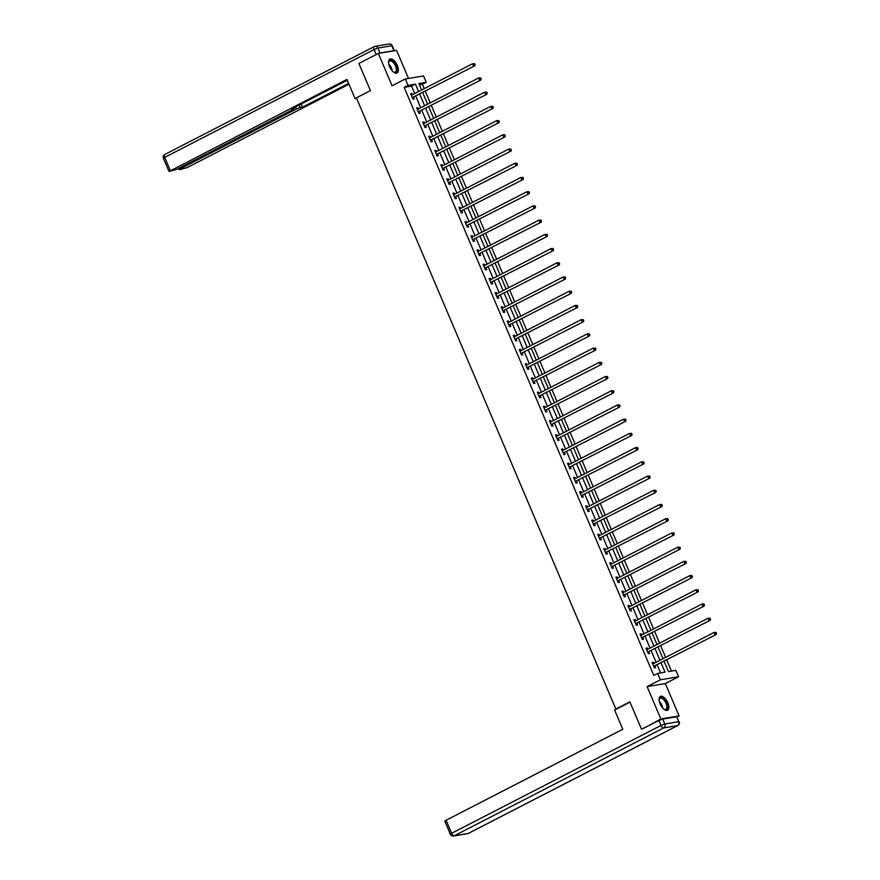 <?xml version="1.0" encoding="UTF-8"?>
<svg xmlns="http://www.w3.org/2000/svg" width="880" height="880" viewBox="0 0 880 880"><rect width="100%" height="100%" fill="white"/><g stroke="black" fill="none" stroke-linecap="round" stroke-linejoin="round"><path stroke-width="1.32" d="M667.81 702.669A7.788 3.751 62.7 0 0 660.407 696.388A7.788 3.751 62.7 0 0 660.132 703.956A7.788 3.751 62.7 0 0 667.535 710.248A7.788 3.751 62.7 0 0 667.81 702.669M397.309 65.395A7.788 3.751 62.7 0 0 389.895 59.114A7.788 3.751 62.7 0 0 389.62 66.682A7.788 3.751 62.7 0 0 397.034 72.974A7.788 3.751 62.7 0 0 397.309 65.395M664.136 661.353L668.481 671.605L675.873 670.362L678.579 676.742L660.352 679.8L657.646 673.42L665.027 672.177L661.1 662.915M677.149 716.914L679.085 715.913L665.346 683.562L678.579 676.742M408.496 78.452L396.583 50.391L378.356 53.438L392.084 85.8L405.317 78.98L423.544 75.933L426.261 82.313L418.869 83.545L421.608 89.991M424.204 88.649L422.367 84.315L426.261 82.313M671.44 671.11L666.732 660.022M665.621 657.382L660.704 645.799M659.582 643.17L654.665 631.576M653.554 628.947L648.626 617.364M647.515 614.735L642.598 603.141M641.476 600.512L636.559 588.929M635.448 586.3L630.52 574.706M629.409 572.077L624.492 560.494M623.37 557.854L618.453 546.271M617.342 543.642L612.414 532.048M611.303 529.419L606.386 517.836M605.264 515.207L600.347 503.613M599.236 500.984L594.308 489.401M593.197 486.772L588.28 475.178M587.158 472.549L582.241 460.955M581.13 458.326L576.202 446.743M575.091 444.114L570.174 432.52M569.052 429.891L564.135 418.308M563.024 415.679L558.096 404.085M556.985 401.456L552.068 389.873M550.946 387.233L546.029 375.65M544.918 373.021L539.99 361.427M538.879 358.798L533.962 347.215M532.84 344.586L527.923 332.992M526.812 330.363L521.884 318.78M520.773 316.151L515.856 304.557M514.734 301.928L509.817 290.345M508.706 287.705L503.778 276.122M502.667 273.493L497.75 261.899M496.628 259.27L491.711 247.687M490.6 245.058L485.672 233.464M484.561 230.835L479.644 219.252M478.522 216.623L473.605 205.029M472.494 202.4L467.566 190.817M466.455 188.177L461.538 176.594M460.416 173.965L455.499 162.371M454.388 159.742L449.46 148.159M448.349 145.53L443.432 133.936M442.31 131.307L437.393 119.724M436.282 117.095L431.354 105.501M430.243 102.872L425.326 91.289M643.016 728.717L660.858 718.971L679.085 715.913M641.399 728.992L629.871 701.833L615.857 709.049L356.411 97.834L370.425 90.618L358.897 63.459L378.356 53.438M615.857 709.049L616.836 708.884M422.367 84.315L419.408 84.81M414.678 93.555L411.521 86.13L404.14 87.362L653.752 675.422L657.646 673.42M660.605 672.925L657.206 664.928M656.095 662.299L651.178 650.705M650.056 648.076L645.139 636.482M644.028 633.853L639.1 622.27M637.989 619.641L633.072 608.047M631.95 605.418L627.033 593.835M625.922 591.206L620.994 579.612M619.883 576.983L614.966 565.4M613.844 562.76L608.927 551.177M607.816 548.548L602.888 536.954M601.777 534.325L596.86 522.742M595.738 520.113L590.821 508.519M589.71 505.89L584.782 494.307M583.671 491.678L578.754 480.084M577.632 477.455L572.715 465.872M571.604 463.232L566.676 451.649M565.565 449.02L560.648 437.426M559.526 434.797L554.609 423.214M553.498 420.585L548.57 408.991M547.459 406.362L542.542 394.779M541.42 392.15L536.503 380.556M535.392 377.927L530.464 366.344M529.353 363.704L524.436 352.121M523.314 349.492L518.397 337.898M517.286 335.269L512.358 323.686M511.247 321.057L506.33 309.463M505.208 306.834L500.291 295.251M499.18 292.622L494.252 281.028M493.141 278.399L488.224 266.805M487.102 264.176L482.185 252.593M481.074 249.964L476.146 238.37M475.035 235.741L470.118 224.158M468.996 221.529L464.079 209.935M462.968 207.306L458.04 195.723M456.929 193.083L452.012 181.5M450.89 178.871L445.973 167.277M444.862 164.648L439.934 153.065M438.823 150.436L433.906 138.842M432.784 136.213L427.867 124.63M426.756 122.001L421.828 110.407M420.717 107.778L415.8 96.195M412.412 94.732L411.884 93.489L410.652 93.698L412.973 99.165L414.205 98.956L413.578 97.482M418.44 108.944L417.912 107.701L416.68 107.91L419.001 113.377L420.233 113.179L419.606 111.694M424.479 123.167L423.951 121.924L422.719 122.133L425.04 127.6L426.272 127.391L425.645 125.917M430.518 137.39L429.99 136.147L428.758 136.345L431.079 141.812L432.311 141.614L431.684 140.14M436.546 151.602L436.018 150.359L434.786 150.568L437.107 156.035L438.339 155.826L437.712 154.352M442.585 165.825L442.057 164.582L440.825 164.78L443.146 170.258L444.378 170.049L443.751 168.575M448.624 180.037L448.096 178.794L446.864 179.003L449.185 184.47L450.417 184.261L449.79 182.787M454.652 194.26L454.124 193.017L452.892 193.226L455.213 198.693L456.445 198.484L455.818 197.01M460.691 208.483L460.163 207.229L458.931 207.438L461.252 212.905L462.484 212.707L461.857 211.233M466.73 222.695L466.202 221.452L464.97 221.661L467.291 227.128L468.523 226.919L467.896 225.445M472.758 236.918L472.23 235.675L470.998 235.873L473.319 241.351L474.551 241.142L473.924 239.668M478.797 251.13L478.269 249.887L477.037 250.096L479.358 255.563L480.59 255.354L479.963 253.88M484.836 265.353L484.308 264.11L483.076 264.319L485.397 269.786L486.629 269.577L486.002 268.103M490.864 279.565L490.336 278.322L489.104 278.531L491.425 283.998L492.657 283.8L492.03 282.315M496.903 293.788L496.375 292.545L495.143 292.754L497.464 298.221L498.696 298.012L498.069 296.538M502.942 308.011L502.414 306.768L501.182 306.966L503.503 312.433L504.735 312.235L504.108 310.761M508.97 322.223L508.442 320.98L507.21 321.189L509.531 326.656L510.763 326.447L510.136 324.973M515.009 336.446L514.481 335.203L513.249 335.401L515.57 340.879L516.802 340.67L516.175 339.196M521.048 350.658L520.52 349.415L519.288 349.624L521.609 355.091L522.841 354.882L522.214 353.408M527.076 364.881L526.548 363.638L525.316 363.847L527.637 369.314L528.869 369.105L528.242 367.631M533.115 379.093L532.587 377.85L531.355 378.059L533.676 383.526L534.908 383.328L534.281 381.843M539.154 393.316L538.626 392.073L537.394 392.282L539.715 397.749L540.947 397.54L540.32 396.066M545.182 407.539L544.654 406.296L543.422 406.494L545.743 411.961L546.975 411.763L546.348 410.289M551.221 421.751L550.693 420.508L549.461 420.717L551.782 426.184L553.014 425.975L552.387 424.501M557.26 435.974L556.732 434.731L555.5 434.929L557.821 440.407L559.053 440.198L558.426 438.724M563.288 450.186L562.76 448.943L561.528 449.152L563.849 454.619L565.081 454.41L564.454 452.936M569.327 464.409L568.799 463.166L567.567 463.375L569.888 468.842L571.12 468.633L570.493 467.159M575.366 478.621L574.838 477.378L573.606 477.587L575.927 483.054L577.159 482.856L576.532 481.371M581.394 492.844L580.866 491.601L579.634 491.81L581.955 497.277L583.187 497.068L582.56 495.594M587.433 507.067L586.905 505.824L585.673 506.022L587.994 511.489L589.226 511.291L588.599 509.817M593.472 521.279L592.944 520.036L591.712 520.245L594.033 525.712L595.265 525.503L594.638 524.029M599.5 535.502L598.972 534.259L597.74 534.457L600.061 539.935L601.293 539.726L600.666 538.252M605.539 549.714L605.011 548.471L603.779 548.68L606.1 554.147L607.332 553.938L606.705 552.464M611.578 563.937L611.05 562.694L609.818 562.903L612.139 568.37L613.371 568.161L612.744 566.687M617.606 578.149L617.078 576.906L615.846 577.115L618.167 582.582L619.399 582.384L618.772 580.899M623.645 592.372L623.117 591.129L621.885 591.338L624.206 596.805L625.438 596.596L624.811 595.122M629.684 606.595L629.156 605.352L627.924 605.55L630.245 611.017L631.477 610.819L630.85 609.345M635.712 620.807L635.184 619.564L633.952 619.773L636.273 625.24L637.505 625.031L636.878 623.557M641.751 635.03L641.223 633.787L639.991 633.985L642.312 639.463L643.544 639.254L642.917 637.78M647.79 649.242L647.262 647.999L646.03 648.208L648.351 653.675L649.583 653.466L648.956 651.992M653.818 663.465L653.29 662.222L652.058 662.431L654.379 667.898L655.611 667.689L654.984 666.215M665.346 683.562L647.119 686.609L660.858 718.971M647.119 686.609L660.352 679.8M404.14 87.362L408.023 85.36L405.317 78.98M422.719 92.62L427.636 104.214M428.758 106.843L433.675 118.426M434.786 121.066L439.714 132.649M440.825 135.278L445.742 146.872M446.864 149.501L451.781 161.084M452.892 163.713L457.82 175.307M458.931 177.936L463.848 189.519M464.97 192.148L469.887 203.742M470.998 206.371L475.926 217.954M477.037 220.594L481.954 232.177M483.076 234.806L487.993 246.4M489.104 249.029L494.032 260.612M495.143 263.241L500.06 274.835M501.182 277.464L506.099 289.047M507.21 291.676L512.138 303.27M513.249 305.899L518.166 317.493M519.288 320.122L524.205 331.705M525.316 334.334L530.244 345.928M531.355 348.557L536.272 360.14M537.394 362.769L542.311 374.363M543.422 376.992L548.35 388.575M549.461 391.215L554.378 402.798M555.5 405.427L560.417 417.021M561.528 419.65L566.456 431.233M567.567 433.862L572.484 445.456M573.606 448.085L578.523 459.668M579.634 462.297L584.562 473.891M585.673 476.52L590.59 488.103M591.712 490.743L596.629 502.326M597.74 504.955L602.668 516.549M603.779 519.178L608.696 530.761M609.818 533.39L614.735 544.984M615.846 547.613L620.774 559.196M621.885 561.825L626.802 573.419M627.924 576.048L632.841 587.631M633.952 590.271L638.88 601.854M639.991 604.483L644.908 616.077M646.03 618.706L650.947 630.289M652.058 632.918L656.986 644.512M658.097 647.141L663.014 658.724M418.572 91.553L415.415 84.128L408.023 85.36M659.989 660.286L655.061 648.703M653.95 646.074L649.033 634.48M647.911 631.851L642.994 620.268M641.883 617.639L636.955 606.045M635.844 603.416L630.927 591.833M629.805 589.193L624.888 577.61M623.777 574.981L618.849 563.387M617.738 560.758L612.821 549.175M611.699 546.546L606.782 534.952M605.671 532.323L600.754 520.74M599.632 518.111L594.715 506.517M593.593 503.888L588.676 492.294M587.565 489.665L582.648 478.082M581.526 475.453L576.609 463.859M575.487 461.23L570.57 449.647M569.459 447.018L564.542 435.424M563.42 432.795L558.503 421.212M557.381 418.572L552.464 406.989M551.353 404.36L546.436 392.766M545.314 390.137L540.397 378.554M539.275 375.925L534.358 364.331M533.247 361.702L528.33 350.119M527.208 347.49L522.291 335.896M521.169 333.267L516.252 321.684M515.141 319.044L510.224 307.461M509.102 304.832L504.185 293.238M503.063 290.609L498.146 279.026M497.035 276.397L492.118 264.803M490.996 262.174L486.079 250.591M484.957 247.962L480.04 236.368M478.929 233.739L474.012 222.156M472.89 219.516L467.973 207.933M466.851 205.304L461.934 193.71M460.823 191.081L455.906 179.498M454.784 176.869L449.867 165.275M448.745 162.646L443.828 151.063M442.717 148.434L437.8 136.84M436.678 134.211L431.761 122.628M430.639 119.988L425.722 108.405M424.611 105.776L419.694 94.182M411.521 86.13L415.415 84.128M410.795 94.05L411.884 93.489M416.834 108.262L417.912 107.701M422.873 122.485L423.951 121.924M428.901 136.697L429.99 136.147M434.94 150.92L436.018 150.359M440.979 165.132L442.057 164.582M447.007 179.355L448.096 178.794M453.046 193.578L454.124 193.017M459.085 207.79L460.163 207.229M465.113 222.013L466.202 221.452M471.152 236.225L472.23 235.675M477.191 250.448L478.269 249.887M483.219 264.66L484.308 264.11M489.258 278.883L490.336 278.322M495.297 293.106L496.375 292.545M501.325 307.318L502.414 306.768M507.364 321.541L508.442 320.98M513.403 335.753L514.481 335.203M519.431 349.976L520.52 349.415M525.47 364.199L526.548 363.638M531.509 378.411L532.587 377.85M537.537 392.634L538.626 392.073M543.576 406.846L544.654 406.296M549.615 421.069L550.693 420.508M555.643 435.281L556.732 434.731M561.682 449.504L562.76 448.943M567.721 463.727L568.799 463.166M573.749 477.939L574.838 477.378M579.788 492.162L580.866 491.601M585.827 506.374L586.905 505.824M591.855 520.597L592.944 520.036M597.894 534.809L598.972 534.259M603.922 549.032L605.011 548.471M609.961 563.255L611.05 562.694M616 577.467L617.078 576.906M622.028 591.69L623.117 591.129M628.067 605.902L629.156 605.352M634.106 620.125L635.184 619.564M640.134 634.337L641.223 633.787M646.173 648.56L647.262 647.999M652.212 662.783L653.29 662.222M412.698 97.361L474.793 65.802L412.698 97.361A1.001 0.869 -99.5 0 0 412.434 97.57L412.346 97.691M474.65 64.746L473.561 66.011L472.593 63.734L474.76 63.745L474.65 64.746L474.76 63.745M411.279 95.172L411.411 95.161A1.001 0.869 -99.5 0 0 411.73 95.084L472.593 63.734L474.265 63.833M413.93 97.152A1.001 0.869 -99.5 0 0 413.666 97.372L412.709 98.549M411.202 95.007L411.917 94.985M474.793 65.802L475.145 64.658M388.619 62.909A6.743 3.245 -117.3 0 1 388.674 62.172A6.743 3.245 -117.3 0 1 394.416 62.799A6.743 3.245 -117.3 0 1 397.056 70.092A6.743 3.245 -117.3 0 1 393.833 72.193A6.743 3.245 -117.3 0 1 393.195 71.808M393.591 72.061A6.248 3.014 62.7 0 0 395.307 72.116A6.248 3.014 62.7 0 0 393.91 63.272A6.248 3.014 62.7 0 0 389.598 61.006A6.248 3.014 62.7 0 0 388.641 62.436M396.583 73.128A7.744 3.729 62.7 0 0 394.647 62.282A7.744 3.729 62.7 0 0 389.499 59.389M659.12 700.183A6.743 3.245 -117.3 0 1 659.186 699.446A6.743 3.245 -117.3 0 1 664.928 700.073A6.743 3.245 -117.3 0 1 667.568 707.366A6.743 3.245 -117.3 0 1 664.345 709.456A6.743 3.245 -117.3 0 1 663.707 709.082M664.103 709.335A6.248 3.014 62.7 0 0 665.819 709.39A6.248 3.014 62.7 0 0 664.422 700.546A6.248 3.014 62.7 0 0 660.099 698.28A6.248 3.014 62.7 0 0 659.142 699.71M667.084 710.402A7.744 3.729 62.7 0 0 665.159 699.556A7.744 3.729 62.7 0 0 660.011 696.663M356.455 97.933L355.091 98.637L356.642 98.373M355.091 98.637L346.929 79.409L169.4 171.358L176.957 169.29L292.93 109.549L294.206 108.625L293.502 107.943M347.281 80.234L291.467 108.988L293.777 108.603M379.995 53.009L393.932 50.677L391.842 45.749L377.905 48.081L379.995 53.009L378.664 53.383M180.026 167.706L180.455 168.696L179.597 169.653L187.154 167.585L348.975 84.227M299.178 105.017L300.234 107.514L302.555 107.129L348.623 83.402M300.234 107.514L296.428 108.966L295.537 106.887M180.455 168.696L296.428 108.966M377.861 53.691L359.733 63.03M301.213 103.972L302.555 107.129M629.981 702.108L614.614 710.028L622.776 729.256L446.105 820.259L451.638 833.294L661.001 725.45L658.911 720.533L642.059 728.882M676.665 716.749L662.728 719.081L664.807 724.009L678.755 721.666L676.665 716.749L678.755 721.666A2.992 2.596 -99.5 0 1 677.578 725.604L663.641 727.936L454.267 835.78L468.215 833.448L677.578 725.604A2.992 1.441 62.7 0 0 677.798 725.538A2.992 1.441 62.7 0 0 678.095 725.252M467.555 833.668A2.992 2.992 0 0 0 468.424 833.371A2.992 1.441 62.7 0 1 468.215 833.448A2.992 2.596 80.5 0 1 467.555 833.668L453.607 836A2.992 2.596 -99.5 0 0 454.267 835.78A2.992 1.441 62.7 0 1 451.638 833.294L450.351 834.218L444.818 821.183L446.105 820.259M658.911 720.533L662.728 719.081M418.737 111.573L480.832 80.025L418.737 111.573A1.001 0.869 -99.5 0 0 418.473 111.793L418.374 111.903M480.689 78.958L479.6 80.223L478.632 77.946L480.788 77.968L480.689 78.958L480.788 77.968M417.307 109.384L417.45 109.384A1.001 0.869 -99.5 0 0 417.769 109.296L478.632 77.946L480.304 78.045M419.969 111.375A1.001 0.869 -99.5 0 0 419.705 111.584L418.748 112.772M417.241 109.23L417.956 109.208M480.832 80.025L481.184 78.881M424.765 125.796L486.86 94.237L424.765 125.796A1.001 0.869 -99.5 0 0 424.501 126.016L424.413 126.126M486.728 93.181L485.628 94.446L484.66 92.169L486.827 92.191L486.728 93.181L486.827 92.191M423.346 123.607L423.478 123.596A1.001 0.869 -99.5 0 0 423.797 123.519L484.66 92.169L486.332 92.268M425.997 125.587A1.001 0.869 -99.5 0 0 425.733 125.807L424.776 126.984M423.28 123.442L423.984 123.42M486.86 94.237L487.212 93.093M430.804 140.019L492.899 108.46L430.804 140.019A1.001 0.869 -99.5 0 0 430.54 140.228L430.452 140.338M492.756 107.393L491.667 108.669L490.699 106.381L492.866 106.403L492.756 107.393L492.866 106.403M429.385 137.819L429.517 137.819A1.001 0.869 -99.5 0 0 429.836 137.731L490.699 106.381L492.371 106.491M432.036 139.81A1.001 0.869 -99.5 0 0 431.772 140.019L430.815 141.207M429.308 137.665L430.023 137.643M492.899 108.46L493.251 107.316M436.843 154.231L498.938 122.672L436.843 154.231A1.001 0.869 -99.5 0 0 436.579 154.451L436.48 154.561M498.795 121.616L497.706 122.881L496.738 120.604L498.894 120.626L498.795 121.616L498.894 120.626M435.413 152.042L435.556 152.042A1.001 0.869 -99.5 0 0 435.875 151.954L496.738 120.604L498.41 120.703M438.075 154.022A1.001 0.869 -99.5 0 0 437.811 154.242L436.854 155.419M435.347 151.888L436.062 151.855M498.938 122.672L499.29 121.539M442.871 168.454L504.966 136.895L442.871 168.454A1.001 0.869 -99.5 0 0 442.607 168.663L442.519 168.784M504.834 135.839L503.734 137.104L502.766 134.827L504.933 134.838L504.834 135.839L504.933 134.838M441.452 166.265L441.584 166.254A1.001 0.869 -99.5 0 0 441.903 166.177L502.766 134.827L504.438 134.926M444.103 168.245A1.001 0.869 -99.5 0 0 443.839 168.465L442.882 169.642M441.386 166.1L442.09 166.078M504.966 136.895L505.318 135.751M448.91 182.666L511.005 151.118L448.91 182.666A1.001 0.869 -99.5 0 0 448.646 182.886L448.558 182.996M510.862 150.051L509.773 151.316L508.805 149.039L510.972 149.061L510.862 150.051L510.972 149.061M447.491 180.477L447.623 180.477A1.001 0.869 -99.5 0 0 447.942 180.389L508.805 149.039L510.477 149.138M450.142 182.468A1.001 0.869 -99.5 0 0 449.878 182.677L448.921 183.854M447.414 180.323L448.129 180.29M511.005 151.118L511.357 149.974M454.949 196.889L517.044 165.33L454.949 196.889A1.001 0.869 -99.5 0 0 454.685 197.098L454.586 197.219M516.901 164.274L515.812 165.539L514.844 163.262L517 163.273L516.901 164.274L517 163.273M453.519 194.7L453.662 194.689A1.001 0.869 -99.5 0 0 453.981 194.612L514.844 163.262L516.516 163.361M456.181 196.68A1.001 0.869 -99.5 0 0 455.917 196.9L454.96 198.077M453.453 194.535L454.168 194.513M517.044 165.33L517.396 164.186M460.977 211.101L523.072 179.553L460.977 211.101A1.001 0.869 -99.5 0 0 460.713 211.321L460.625 211.431M522.94 178.486L521.84 179.751L520.872 177.474L523.039 177.496L522.94 178.486L523.039 177.496M459.558 208.912L459.69 208.912A1.001 0.869 -99.5 0 0 460.009 208.824L520.872 177.474L522.544 177.573M462.209 210.903A1.001 0.869 -99.5 0 0 461.945 211.112L460.988 212.3M459.492 208.758L460.196 208.736M523.072 179.553L523.424 178.409M467.016 225.324L529.111 193.765L467.016 225.324A1.001 0.869 -99.5 0 0 466.752 225.544L466.664 225.654M528.968 192.709L527.879 193.974L526.911 191.697L529.078 191.719L528.968 192.709L529.078 191.719M465.597 223.135L465.729 223.124A1.001 0.869 -99.5 0 0 466.048 223.047L526.911 191.697L528.583 191.796M468.248 225.115A1.001 0.869 -99.5 0 0 467.984 225.335L467.027 226.512M465.52 222.97L466.235 222.948M529.111 193.765L529.463 192.621M473.055 239.547L535.15 207.988L473.055 239.547A1.001 0.869 -99.5 0 0 472.791 239.756L472.692 239.866M535.007 206.932L533.918 208.197L532.95 205.909L535.106 205.931L535.007 206.932L535.106 205.931M471.625 237.347L471.768 237.347A1.001 0.869 -99.5 0 0 472.087 237.259L532.95 205.909L534.622 206.019M474.287 239.338A1.001 0.869 -99.5 0 0 474.023 239.547L473.066 240.735M471.559 237.193L472.274 237.171M535.15 207.988L535.502 206.844M479.083 253.759L541.178 222.2L479.083 253.759A1.001 0.869 -99.5 0 0 478.819 253.979L478.731 254.089M541.046 221.144L539.946 222.409L538.978 220.132L541.145 220.154L541.046 221.144L541.145 220.154M477.664 251.57L477.796 251.57A1.001 0.869 -99.5 0 0 478.115 251.482L538.978 220.132L540.65 220.231M480.315 253.55A1.001 0.869 -99.5 0 0 480.051 253.77L479.094 254.947M477.598 251.416L478.302 251.383M541.178 222.2L541.53 221.067M485.122 267.982L547.217 236.423L485.122 267.982A1.001 0.869 -99.5 0 0 484.858 268.191L484.77 268.312M547.074 235.367L545.985 236.632L545.017 234.355L547.184 234.366L547.074 235.367L547.184 234.366M483.703 265.793L483.835 265.782A1.001 0.869 -99.5 0 0 484.154 265.705L545.017 234.355L546.689 234.454M486.354 267.773A1.001 0.869 -99.5 0 0 486.09 267.993L485.133 269.17M483.626 265.628L484.341 265.606M547.217 236.423L547.569 235.279M491.161 282.194L553.256 250.646L491.161 282.194A1.001 0.869 -99.5 0 0 490.897 282.414L490.798 282.524M553.113 249.579L552.024 250.844L551.056 248.567L553.212 248.589L553.113 249.579L553.212 248.589M489.731 280.005L489.874 280.005A1.001 0.869 -99.5 0 0 490.193 279.917L551.056 248.567L552.728 248.666M492.393 281.996A1.001 0.869 -99.5 0 0 492.129 282.205L491.172 283.382M489.665 279.851L490.38 279.818M553.256 250.646L553.608 249.502M497.189 296.417L559.284 264.858L497.189 296.417A1.001 0.869 -99.5 0 0 496.925 296.626L496.837 296.747M559.152 263.802L558.052 265.067L557.084 262.79L559.251 262.801L559.152 263.802L559.251 262.801M495.77 294.228L495.902 294.217A1.001 0.869 -99.5 0 0 496.221 294.14L557.084 262.79L558.756 262.889M498.421 296.208A1.001 0.869 -99.5 0 0 498.157 296.428L497.2 297.605M495.704 294.063L496.408 294.041M559.284 264.858L559.636 263.714M503.228 310.629L565.323 279.081L503.228 310.629A1.001 0.869 -99.5 0 0 502.964 310.849L502.876 310.959M565.18 278.014L564.091 279.29L563.123 277.002L565.29 277.024L565.18 278.014L565.29 277.024M501.809 308.44L501.941 308.44A1.001 0.869 -99.5 0 0 502.26 308.352L563.123 277.002L564.795 277.112M504.46 310.431A1.001 0.869 -99.5 0 0 504.196 310.64L503.239 311.828M501.732 308.286L502.447 308.264M565.323 279.081L565.675 277.937M509.267 324.852L571.362 293.293L509.267 324.852A1.001 0.869 -99.5 0 0 509.003 325.072L508.904 325.182M571.219 292.237L570.13 293.502L569.162 291.225L571.318 291.247L571.219 292.237L571.318 291.247M507.837 322.663L507.98 322.652A1.001 0.869 -99.5 0 0 508.299 322.575L569.162 291.225L570.834 291.324M510.499 324.643A1.001 0.869 -99.5 0 0 510.235 324.863L509.278 326.04M507.771 322.509L508.486 322.476M571.362 293.293L571.714 292.149M515.295 339.075L577.39 307.516L515.295 339.075A1.001 0.869 -99.5 0 0 515.031 339.284L514.943 339.394M577.258 306.46L576.158 307.725L575.19 305.448L577.357 305.459L577.258 306.46L577.357 305.459M513.876 336.886L514.008 336.875A1.001 0.869 -99.5 0 0 514.327 336.787L575.19 305.448L576.862 305.547M516.527 338.866A1.001 0.869 -99.5 0 0 516.263 339.075L515.306 340.263M513.81 336.721L514.514 336.699M577.39 307.516L577.742 306.372M521.334 353.287L583.429 321.739L521.334 353.287A1.001 0.869 -99.5 0 0 521.07 353.507L520.982 353.617M583.286 320.672L582.197 321.937L581.229 319.66L583.396 319.682L583.286 320.672L583.396 319.682M519.915 351.098L520.047 351.098A1.001 0.869 -99.5 0 0 520.366 351.01L581.229 319.66L582.901 319.759M522.566 353.078A1.001 0.869 -99.5 0 0 522.302 353.298L521.345 354.475M519.838 350.944L520.553 350.911M583.429 321.739L583.781 320.595M527.373 367.51L589.468 335.951L527.373 367.51A1.001 0.869 -99.5 0 0 527.109 367.719L527.01 367.84M589.325 334.895L588.236 336.16L587.268 333.883L589.424 333.894L589.325 334.895L589.424 333.894M525.943 365.321L526.086 365.31A1.001 0.869 -99.5 0 0 526.405 365.233L587.268 333.883L588.94 333.982M528.605 367.301A1.001 0.869 -99.5 0 0 528.341 367.521L527.384 368.698M525.877 365.156L526.592 365.134M589.468 335.951L589.82 334.807M533.401 381.722L595.496 350.174L533.401 381.722A1.001 0.869 -99.5 0 0 533.137 381.942L533.049 382.052M595.353 349.107L594.264 350.372L593.296 348.095L595.463 348.117L595.353 349.107L595.463 348.117M531.982 379.533L532.114 379.533A1.001 0.869 -99.5 0 0 532.433 379.445L593.296 348.095L594.968 348.194M534.633 381.524A1.001 0.869 -99.5 0 0 534.369 381.733L533.412 382.91M531.916 379.379L532.62 379.346M595.496 350.174L595.848 349.03M539.44 395.945L601.535 364.386L539.44 395.945A1.001 0.869 -99.5 0 0 539.176 396.154L539.088 396.275M601.392 363.33L600.303 364.595L599.335 362.318L601.502 362.329L601.392 363.33L601.502 362.329M538.021 393.756L538.153 393.745A1.001 0.869 -99.5 0 0 538.472 393.668L599.335 362.318L601.007 362.417M540.672 395.736A1.001 0.869 -99.5 0 0 540.408 395.956L539.451 397.133M537.944 393.591L538.659 393.569M601.535 364.386L601.887 363.242M545.479 410.157L607.574 378.609L545.479 410.157A1.001 0.869 -99.5 0 0 545.215 410.377L545.116 410.487M607.431 377.542L606.342 378.818L605.374 376.53L607.53 376.552L607.431 377.542L607.53 376.552M544.049 407.968L544.192 407.968A1.001 0.869 -99.5 0 0 544.511 407.88L605.374 376.53L607.046 376.64M546.711 409.959A1.001 0.869 -99.5 0 0 546.447 410.168L545.49 411.356M543.983 407.814L544.698 407.792M607.574 378.609L607.926 377.465M551.507 424.38L613.602 392.821L551.507 424.38A1.001 0.869 -99.5 0 0 551.243 424.6L551.155 424.71M613.459 391.765L612.37 393.03L611.402 390.753L613.569 390.775L613.459 391.765L613.569 390.775M550.088 422.191L550.22 422.191A1.001 0.869 -99.5 0 0 550.539 422.103L611.402 390.753L613.074 390.852M552.739 424.171A1.001 0.869 -99.5 0 0 552.475 424.391L551.518 425.568M550.022 422.037L550.726 422.004M613.602 392.821L613.954 391.677M557.546 438.603L619.641 407.044L557.546 438.603A1.001 0.869 -99.5 0 0 557.282 438.812L557.194 438.922M619.498 405.988L618.409 407.253L617.441 404.976L619.608 404.987L619.498 405.988L619.608 404.987M556.127 436.414L556.259 436.403A1.001 0.869 -99.5 0 0 556.578 436.315L617.441 404.976L619.113 405.075M558.778 438.394A1.001 0.869 -99.5 0 0 558.514 438.603L557.557 439.791M556.05 436.249L556.765 436.227M619.641 407.044L619.993 405.9M563.585 452.815L625.68 421.267L563.585 452.815A1.001 0.869 -99.5 0 0 563.321 453.035L563.222 453.145M625.537 420.2L624.448 421.465L623.48 419.188L625.636 419.21L625.537 420.2L625.636 419.21M562.155 450.626L562.298 450.626A1.001 0.869 -99.5 0 0 562.617 450.538L623.48 419.188L625.152 419.287M564.817 452.606A1.001 0.869 -99.5 0 0 564.553 452.826L563.596 454.003M562.089 450.472L562.793 450.439M625.68 421.267L626.032 420.123M569.613 467.038L631.708 435.479L569.613 467.038A1.001 0.869 -99.5 0 0 569.349 467.247L569.261 467.368M631.565 434.423L630.476 435.688L629.508 433.411L631.675 433.422L631.565 434.423L631.675 433.422M568.194 464.849L568.326 464.838A1.001 0.869 -99.5 0 0 568.645 464.761L629.508 433.411L631.18 433.51M570.845 466.829A1.001 0.869 -99.5 0 0 570.581 467.049L569.624 468.226M568.128 464.684L568.832 464.662M631.708 435.479L632.06 434.335M575.652 481.25L637.747 449.702L575.652 481.25A1.001 0.869 -99.5 0 0 575.388 481.47L575.3 481.58M637.604 448.635L636.515 449.9L635.547 447.623L637.714 447.645L637.604 448.635L637.714 447.645M574.233 479.061L574.365 479.061A1.001 0.869 -99.5 0 0 574.684 478.973L635.547 447.623L637.219 447.722M576.884 481.052A1.001 0.869 -99.5 0 0 576.62 481.261L575.663 482.449M574.156 478.907L574.871 478.885M637.747 449.702L638.099 448.558M581.691 495.473L643.786 463.914L581.691 495.473A1.001 0.869 -99.5 0 0 581.427 495.693L581.328 495.803M643.643 462.858L642.554 464.123L641.586 461.846L643.742 461.868L643.643 462.858L643.742 461.868M580.261 493.284L580.404 493.273A1.001 0.869 -99.5 0 0 580.723 493.196L641.586 461.846L643.258 461.945M582.923 495.264A1.001 0.869 -99.5 0 0 582.659 495.484L581.702 496.661M580.195 493.119L580.899 493.097M643.786 463.914L644.138 462.77M587.719 509.696L649.814 478.137L587.719 509.696A1.001 0.869 -99.5 0 0 587.455 509.905L587.367 510.015M649.671 477.07L648.582 478.346L647.614 476.058L649.781 476.08L649.671 477.07L649.781 476.08M586.3 507.496L586.432 507.496A1.001 0.869 -99.5 0 0 586.751 507.408L647.614 476.058L649.286 476.168M588.951 509.487A1.001 0.869 -99.5 0 0 588.687 509.696L587.73 510.884M586.234 507.342L586.938 507.32M649.814 478.137L650.166 476.993M593.758 523.908L655.853 492.349L593.758 523.908A1.001 0.869 -99.5 0 0 593.494 524.128L593.406 524.238M655.71 491.293L654.621 492.558L653.653 490.281L655.82 490.303L655.71 491.293L655.82 490.303M592.339 521.719L592.471 521.719A1.001 0.869 -99.5 0 0 592.79 521.631L653.653 490.281L655.325 490.38M594.99 523.699A1.001 0.869 -99.5 0 0 594.726 523.919L593.769 525.096M592.262 521.565L592.977 521.532M655.853 492.349L656.205 491.216M599.797 538.131L661.892 506.572L599.797 538.131A1.001 0.869 -99.5 0 0 599.533 538.34L599.434 538.45M661.749 505.516L660.66 506.781L659.692 504.504L661.848 504.515L661.749 505.516L661.848 504.515M598.367 535.942L598.51 535.931A1.001 0.869 -99.5 0 0 598.829 535.854L659.692 504.504L661.364 504.603M601.029 537.922A1.001 0.869 -99.5 0 0 600.765 538.142L599.808 539.319M598.301 535.777L599.005 535.755M661.892 506.572L662.244 505.428M605.825 552.343L667.92 520.795L605.825 552.343A1.001 0.869 -99.5 0 0 605.561 552.563L605.473 552.673M667.777 519.728L666.688 520.993L665.72 518.716L667.887 518.738L667.777 519.728L667.887 518.738M604.406 550.154L604.538 550.154A1.001 0.869 -99.5 0 0 604.857 550.066L665.72 518.716L667.392 518.815M607.057 552.134A1.001 0.869 -99.5 0 0 606.793 552.354L605.836 553.531M604.34 550L605.044 549.967M667.92 520.795L668.272 519.651M611.864 566.566L673.959 535.007L611.864 566.566A1.001 0.869 -99.5 0 0 611.6 566.775L611.512 566.896M673.816 533.951L672.727 535.216L671.759 532.939L673.926 532.95L673.816 533.951L673.926 532.95M610.445 564.377L610.577 564.366A1.001 0.869 -99.5 0 0 610.896 564.289L671.759 532.939L673.431 533.038M613.096 566.357A1.001 0.869 -99.5 0 0 612.832 566.577L611.875 567.754M610.368 564.212L611.083 564.19M673.959 535.007L674.311 533.863M617.903 580.778L679.998 549.23L617.903 580.778A1.001 0.869 -99.5 0 0 617.639 580.998L617.54 581.108M679.855 548.163L678.766 549.428L677.798 547.151L679.954 547.173L679.855 548.163L679.954 547.173M616.473 578.589L616.616 578.589A1.001 0.869 -99.5 0 0 616.935 578.501L677.798 547.151L679.47 547.25M619.135 580.58A1.001 0.869 -99.5 0 0 618.871 580.789L617.914 581.977M616.407 578.435L617.111 578.413M679.998 549.23L680.35 548.086M623.931 595.001L686.026 563.442L623.931 595.001A1.001 0.869 -99.5 0 0 623.667 595.221L623.579 595.331M685.883 562.386L684.794 563.651L683.826 561.374L685.993 561.396L685.883 562.386L685.993 561.396M622.512 592.812L622.644 592.801A1.001 0.869 -99.5 0 0 622.963 592.724L683.826 561.374L685.498 561.473M625.163 594.792A1.001 0.869 -99.5 0 0 624.899 595.012L623.942 596.189M622.446 592.647L623.15 592.625M686.026 563.442L686.378 562.298M629.97 609.224L692.065 577.665L629.97 609.224A1.001 0.869 -99.5 0 0 629.706 609.433L629.618 609.543M691.922 576.598L690.833 577.874L689.865 575.586L692.032 575.608L691.922 576.598L692.032 575.608M628.551 607.024L628.683 607.024A1.001 0.869 -99.5 0 0 629.002 606.936L689.865 575.586L691.537 575.696M631.202 609.015A1.001 0.869 -99.5 0 0 630.938 609.224L629.981 610.412M628.474 606.87L629.189 606.848M692.065 577.665L692.417 576.521M636.009 623.436L698.104 591.877L636.009 623.436A1.001 0.869 -99.5 0 0 635.745 623.656L635.646 623.766M697.961 590.821L696.872 592.086L695.904 589.809L698.06 589.831L697.961 590.821L698.06 589.831M634.579 621.247L634.722 621.247A1.001 0.869 -99.5 0 0 635.041 621.159L695.904 589.809L697.576 589.908M637.241 623.227A1.001 0.869 -99.5 0 0 636.977 623.447L636.02 624.624M634.513 621.093L635.217 621.06M698.104 591.877L698.456 590.744M642.037 637.659L704.132 606.1L642.037 637.659A1.001 0.869 -99.5 0 0 641.773 637.868L641.685 637.989M703.989 605.044L702.9 606.309L701.932 604.032L704.099 604.043L703.989 605.044L704.099 604.043M640.618 635.47L640.75 635.459A1.001 0.869 -99.5 0 0 641.069 635.382L701.932 604.032L703.604 604.131M643.269 637.45A1.001 0.869 -99.5 0 0 643.005 637.67L642.048 638.847M640.552 635.305L641.256 635.283M704.132 606.1L704.484 604.956M648.076 651.871L710.171 620.323L648.076 651.871A1.001 0.869 -99.5 0 0 647.812 652.091L647.724 652.201M710.028 619.256L708.939 620.521L707.971 618.244L710.138 618.266L710.028 619.256L710.138 618.266M646.657 649.682L646.789 649.682A1.001 0.869 -99.5 0 0 647.108 649.594L707.971 618.244L709.643 618.343M649.308 651.673A1.001 0.869 -99.5 0 0 649.044 651.882L648.087 653.059M646.58 649.528L647.295 649.495M710.171 620.323L710.523 619.179M654.115 666.094L716.21 634.535L654.115 666.094A1.001 0.869 -99.5 0 0 653.851 666.303L653.752 666.424M716.067 633.479L714.978 634.744L714.01 632.467L716.166 632.478L716.067 633.479L716.166 632.478M652.685 663.905L652.828 663.894A1.001 0.869 -99.5 0 0 653.147 663.817L714.01 632.467L715.682 632.566M655.347 665.885A1.001 0.869 -99.5 0 0 655.083 666.105L654.126 667.282M652.619 663.74L653.323 663.718M716.21 634.535L716.562 633.391M412.434 97.57L413.666 97.372M388.828 64.218A6.248 3.014 -117.3 0 1 389.851 65.362A6.248 3.014 -117.3 0 1 392.249 70.884M391.556 70.037A6.039 2.915 62.7 0 0 389.422 65.659A6.039 2.915 62.7 0 0 389.103 65.274M659.329 701.492A6.248 3.014 -117.3 0 1 660.363 702.625A6.248 3.014 -117.3 0 1 662.761 708.158M662.068 707.311A6.039 2.915 62.7 0 0 659.934 702.933A6.039 2.915 62.7 0 0 659.604 702.548M376.178 54.461L374.088 49.533L164.725 157.377L170.258 170.412M163.438 158.301L164.725 157.377A2.992 1.441 62.7 0 1 164.824 154.462A2.992 2.992 0 0 0 163.438 158.301L168.971 171.336M165.044 154.396A2.992 1.441 62.7 0 0 164.824 154.462L374.198 46.629A2.992 1.441 62.7 0 0 374.088 49.533L377.905 48.081A2.992 2.596 80.5 0 0 375.078 46.332A2.992 2.992 0 0 0 374.198 46.629A2.992 1.441 62.7 0 1 374.407 46.552A2.992 2.596 80.5 0 1 375.078 46.332L389.015 44A2.992 2.596 -99.5 0 1 391.842 45.749L392.271 45.782A2.992 2.992 0 0 0 389.015 44M679.184 721.699A2.992 2.992 0 0 1 677.798 725.538L468.424 833.371A2.992 1.441 62.7 0 0 468.611 833.239M661.001 725.45A2.992 1.441 62.7 0 0 663.641 727.936A2.992 2.596 80.5 0 0 664.807 724.009L661.001 725.45M418.473 111.793L419.705 111.584M424.501 126.016L425.733 125.807M430.54 140.228L431.772 140.019M436.579 154.451L437.811 154.242M442.607 168.663L443.839 168.465M448.646 182.886L449.878 182.677M454.685 197.098L455.917 196.9M460.713 211.321L461.945 211.112M466.752 225.544L467.984 225.335M472.791 239.756L474.023 239.547M478.819 253.979L480.051 253.77M484.858 268.191L486.09 267.993M490.897 282.414L492.129 282.205M496.925 296.626L498.157 296.428M502.964 310.849L504.196 310.64M509.003 325.072L510.235 324.863M515.031 339.284L516.263 339.075M521.07 353.507L522.302 353.298M527.109 367.719L528.341 367.521M533.137 381.942L534.369 381.733M539.176 396.154L540.408 395.956M545.215 410.377L546.447 410.168M551.243 424.6L552.475 424.391M557.282 438.812L558.514 438.603M563.321 453.035L564.553 452.826M569.349 467.247L570.581 467.049M575.388 481.47L576.62 481.261M581.427 495.693L582.659 495.484M587.455 509.905L588.687 509.696M593.494 524.128L594.726 523.919M599.533 538.34L600.765 538.142M605.561 552.563L606.793 552.354M611.6 566.775L612.832 566.577M617.639 580.998L618.871 580.789M623.667 595.221L624.899 595.012M629.706 609.433L630.938 609.224M635.745 623.656L636.977 623.447M641.773 637.868L643.005 637.67M647.812 652.091L649.044 651.882M653.851 666.303L655.083 666.105M394.361 50.71L392.271 45.782M293.843 107.767L294.206 108.625M179.179 169.62L178.662 168.41M450.351 834.218A2.992 2.992 0 0 0 453.607 836"/></g></svg>
